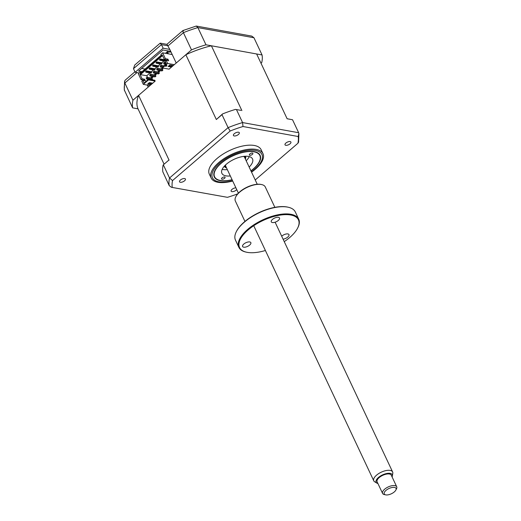 <?xml version="1.0" encoding="UTF-8"?>
<svg xmlns="http://www.w3.org/2000/svg" width="521" height="521" viewBox="0 0 521 521"><rect width="100%" height="100%" fill="white"/><g stroke="black" fill="none" stroke-linecap="round" stroke-linejoin="round"><path stroke-width="0.78" d="M160.338 43.158L166.994 44.363L169.807 49.41L163.151 48.199L135.16 72.263L133.474 68.674L134.718 65.053L160.123 43.217L161.458 44.617L133.474 68.674M135.16 72.263L139.153 72.986M169.807 49.41L176.215 63.021L191.5 49.873L183.405 32.673L168.12 45.822L161.458 44.617L163.151 48.199M142.031 71.696L138.566 71.064L163.073 49.996L170.738 51.384M145.04 69.111L141.719 68.355M165.45 53.311L167.462 51.579A6.506 2.892 154.8 0 0 170.986 51.918M136.977 72.588L124.845 83.021L132.94 100.221L148.225 87.079L147.293 85.099M132.94 100.221A70.289 31.227 154.8 0 0 132.621 107.86L124.278 89.886L124.591 81.211L125.248 80.123L134.939 71.787M132.621 107.86L138.032 108.843A65.346 29.026 -25.2 0 1 138.586 95.363L155.18 81.1L148.524 79.895L143.308 84.376L149.963 85.587M260.995 63.23L261.737 62.592A70.289 31.227 154.8 0 0 262.05 54.952L253.955 37.753L197.882 27.6A70.289 31.227 154.8 0 0 183.405 32.673C182.604 30.798 182.63 30.159 183.49 30.759M262.05 54.952L205.977 44.799L197.882 27.6L196.248 26.05L182.904 30.557L166.87 44.337M205.977 44.799A70.289 31.227 154.8 0 0 191.5 49.873M196.248 26.05L251.767 36.105L253.955 37.753M124.526 90.661A70.289 31.227 154.8 0 1 124.845 83.021L124.591 81.211M250.933 170.842A24.995 11.104 154.8 0 0 253.186 169.038A24.995 11.104 154.8 0 0 259.191 161.881A24.995 11.104 154.8 0 0 249.481 151.526A24.995 11.104 154.8 0 0 221.23 163.249A24.995 11.104 154.8 0 0 219.914 180.364A24.995 11.104 154.8 0 0 232.086 179.712M249.865 153.962A1.954 0.866 -25.2 0 1 251.65 153.096A1.954 0.866 -25.2 0 1 252.88 153.356A1.954 0.866 -25.2 0 1 252.366 154.411A1.954 0.866 -25.2 0 1 250.581 155.278A1.954 0.866 -25.2 0 1 249.351 155.017A1.954 0.866 -25.2 0 1 249.865 153.962M222.057 177.869A1.954 0.866 -25.2 0 1 223.841 177.01A1.954 0.866 -25.2 0 1 225.072 177.264A1.954 0.866 -25.2 0 1 224.551 178.325A1.954 0.866 -25.2 0 1 222.773 179.185A1.954 0.866 -25.2 0 1 221.536 178.931A1.954 0.866 -25.2 0 1 222.057 177.869M230.308 175.935A16.919 7.515 -25.2 0 1 221.9 173.35A16.919 7.515 -25.2 0 1 226.394 164.187A16.919 7.515 -25.2 0 1 241.842 156.697A16.919 7.515 -25.2 0 1 252.522 158.938A16.919 7.515 -25.2 0 1 249.155 167.072M249.272 156.6A16.919 7.515 -25.2 0 1 246.179 160.742M227.332 169.605A16.919 7.515 -25.2 0 1 222.167 169.358M290.138 141.562A3.256 1.446 154.8 0 0 286.563 142.552A3.256 1.446 154.8 0 0 285.02 144.818A3.256 1.446 154.8 0 0 285.795 145.3A3.256 1.446 154.8 0 0 289.37 144.31A3.256 1.446 154.8 0 0 290.907 142.044A3.256 1.446 154.8 0 0 290.138 141.562M235.915 187.853A3.256 1.446 154.8 0 0 232.483 189.006A3.256 1.446 154.8 0 0 231.135 191.142A3.256 1.446 154.8 0 0 231.904 191.624A3.256 1.446 154.8 0 0 236.716 189.553M184.655 178.547A3.256 1.446 154.8 0 0 181.08 179.537A3.256 1.446 154.8 0 0 179.537 181.796A3.256 1.446 154.8 0 0 180.312 182.278A3.256 1.446 154.8 0 0 183.887 181.288A3.256 1.446 154.8 0 0 185.43 179.029A3.256 1.446 154.8 0 0 184.655 178.547M238.54 132.223A3.256 1.446 154.8 0 0 234.964 133.213A3.256 1.446 154.8 0 0 233.428 135.473A3.256 1.446 154.8 0 0 234.196 135.955A3.256 1.446 154.8 0 0 237.771 134.965A3.256 1.446 154.8 0 0 239.315 132.705A3.256 1.446 154.8 0 0 238.54 132.223M255.003 169.501L251.545 172.151A28.635 12.719 154.8 0 0 255.003 169.501A28.635 12.719 154.8 0 0 262.988 153.669L261.138 149.729A28.635 12.719 154.8 0 0 254.346 145.483A28.635 12.719 154.8 0 0 222.884 154.209A28.635 12.719 154.8 0 0 209.312 174.118L211.168 178.052A28.635 12.719 154.8 0 0 217.954 182.298A28.635 12.719 154.8 0 0 228.452 181.992A28.635 12.719 154.8 0 0 232.698 181.015L228.452 181.992M262.988 153.669A28.635 12.719 154.8 0 0 256.195 149.423A28.635 12.719 154.8 0 0 224.74 158.15A28.635 12.719 154.8 0 0 211.168 178.052M250.998 170.992A25.334 11.254 154.8 0 0 260.129 155.356A25.334 11.254 154.8 0 0 254.124 151.604A25.334 11.254 154.8 0 0 226.296 159.322A25.334 11.254 154.8 0 0 214.287 176.932A25.334 11.254 154.8 0 0 220.298 180.683A25.334 11.254 154.8 0 0 232.158 179.856M146.655 71.527L146.355 70.889L145.574 71.566L145.873 72.198L146.655 71.527L151.65 72.426L151.351 71.794L146.355 70.889M154.34 70.114L149.351 69.208L150.133 68.538L155.121 69.443L154.34 70.114M156.964 66.968L154.828 68.805L155.121 69.443M154.828 68.805L149.833 67.906L149.052 68.577L149.905 68.733M150.133 68.538L149.833 67.906M152.822 66.219L153.61 65.548L158.599 66.454L157.817 67.124L152.822 66.219L152.529 65.587L153.382 65.744M160.442 63.979L158.306 65.815L158.599 66.454M158.306 65.815L153.311 64.917L152.529 65.587M153.61 65.548L153.311 64.917M156.3 63.23L157.082 62.559L162.077 63.464L161.295 64.135L156.3 63.23L156.007 62.598L156.86 62.754M163.92 60.99L161.777 62.833L162.077 63.464M161.777 62.833L156.788 61.927L156.007 62.598M157.082 62.559L156.788 61.927M160.559 59.57L160.26 58.938L159.478 59.609L159.778 60.241L160.559 59.57L165.554 60.475L164.773 61.146L159.778 60.241M162.585 67.971L161.419 68.967M159.621 70.511L157.941 71.957M156.144 73.5L154.463 74.946M152.673 76.489L150.992 77.935M163.008 66.603L161.432 66.317L160.937 65.262L163.933 65.809M160.937 65.262L160.064 66.011L160.566 67.066L162.285 67.378M161.432 66.317L160.566 67.066M162.865 70.198L157.954 69.306L157.459 68.251L162.37 69.143L162.865 70.198L161.998 70.941L157.088 70.055L156.587 69L157.459 68.251M157.954 69.306L157.088 70.055M159.387 73.187L154.476 72.295L153.982 71.24L158.892 72.132L159.387 73.187L158.521 73.93L153.61 73.044L153.115 71.989L153.982 71.24M154.476 72.295L153.61 73.044M155.909 76.17L151.005 75.284L150.504 74.229L155.414 75.115L155.909 76.17L155.043 76.919L150.133 76.033L149.638 74.978L150.504 74.229M151.005 75.284L150.133 76.033M166.297 63.582L164.91 63.328L164.415 62.273L165.802 62.527M166.264 63.516L164.877 63.262M164.415 62.273L163.542 63.021L164.037 64.076L165.613 64.363M164.91 63.328L164.037 64.076M151.793 79.713L152.438 79.159L147.528 78.274L147.026 77.219L146.16 77.968L146.655 79.023L148.231 79.303M147.528 78.274L146.655 79.023M147.026 77.219L151.937 78.104L152.438 79.159M162.428 67.938L167.645 63.458L166.153 60.293L165.15 61.152L166.446 63.894L162.226 67.522L162.428 67.938L169.084 69.15L185.847 54.738A65.346 29.026 -25.2 0 1 211.389 45.783L256.638 53.976L287.13 118.768L292.541 119.745L298.65 132.725L298.898 133.506L298.188 136.515A68.336 30.355 -25.2 0 1 297.914 143.275L255.225 179.973L297.927 143.262L298.585 142.174L298.898 133.506M155.18 81.1L154.783 80.26L148.459 79.114L144.109 83.099L142.819 80.351L145.352 80.814L144.61 79.231L142.07 78.769L139.888 74.125L162.226 54.926L164.408 59.57L165.411 58.71L167.944 59.166L168.687 60.755L166.153 60.293M167.944 59.166L166.948 60.026L167.156 60.475M164.408 59.57L166.948 60.026M142.819 80.351L141.816 81.211L143.308 84.376M141.171 72.432L140.032 72.224L138.293 73.722L141.074 79.628L143.607 80.091L143.822 80.534M151.233 82.917L150.237 83.777L150.634 84.617L147.638 84.076L149.377 82.585L152.373 83.126L150.634 84.617M150.237 83.777L148.381 83.438M148.524 79.895L148.459 79.114M144.109 83.099L148.322 79.472M143.607 80.091L144.61 79.231M142.07 78.769L141.074 79.628M165.411 58.71L162.63 52.803L160.891 54.295L161.289 55.141L140.429 73.07L140.032 72.224M172.223 54.536L162.63 52.803M167.645 63.458L174.301 64.663M240.819 110.354L235.505 109.397L240.819 110.354M168.68 160.247L163.132 165.02L168.68 160.247M237.765 193.819A68.336 30.355 -25.2 0 1 227.449 197.322L171.409 187.286L169.221 185.632L162.845 171.858A70.289 31.227 -25.2 0 1 163.132 165.02M163.425 165.014L169.533 177.993L228.1 127.645L230.178 131.012A68.336 30.355 -25.2 0 1 243.001 126.518L298.188 136.515M287.117 118.736L292.541 119.745M172.256 187.332A68.336 30.355 -25.2 0 1 172.536 180.566L230.178 131.012M236.462 109.592L242.571 122.572L243.001 126.518M227.449 197.322L171.409 187.286M172.536 180.566L169.533 177.993A70.289 31.227 -25.2 0 0 169.221 185.632M298.65 132.725L242.571 122.572A70.289 31.227 -25.2 0 0 228.1 127.645L221.992 114.666L222.552 113.936A70.289 31.227 -25.2 0 1 235.505 109.397M221.992 114.666L216.339 119.524L222.552 113.936M211.389 45.783L241.874 110.576M185.847 54.738L216.339 119.524M138.032 108.843L164.082 164.2M138.586 95.363L169.078 160.155M163.386 68.114L162.226 69.117M160.429 70.661L158.749 72.106M156.951 73.65L155.271 75.089M153.474 76.639L151.793 78.078M150.009 82.696L150.439 83.601M169.885 64.949L172.881 65.49L171.142 66.988L168.146 66.447L169.885 64.949M165.346 66.297L166.564 65.255L166.961 65.959L165.346 66.297M171.741 65.288L170.745 66.141L168.889 65.809M170.745 66.141L171.142 66.988M166.362 63.718L162.226 67.522M139.888 74.125L140.416 74.607L162.539 55.597M140.416 74.607L146.746 75.753L147.469 77.297M150.66 77.876L152.334 76.431M154.131 74.887L155.812 73.441M157.609 71.898L159.289 70.452M161.087 68.909L162.363 67.808M165.372 59.746L165.554 60.475M153.487 69.957L151.351 71.794M145.873 72.198L150.869 73.103L151.65 72.426M150.009 72.947L146.746 75.753M149.351 69.208L149.052 68.577M165.255 59.843L160.26 58.938M165.704 65.991L166.844 65.75M245.28 158.827A10.934 4.858 154.8 0 0 244.303 156.326M245.502 156.248A11.716 5.203 -25.2 0 1 245.365 159.009M225.124 165.352A10.934 4.858 154.8 0 0 226.433 167.697M226.518 167.879A11.716 5.203 -25.2 0 1 224.304 166.225M168.263 53.819L167.866 52.471L167.091 52.334L167.495 53.683M386.276 494.95A6.506 2.892 154.8 0 0 395.875 490.046A6.506 2.892 154.8 0 0 394.026 487.363A6.506 2.892 154.8 0 0 385.84 490.528A6.506 2.892 154.8 0 0 385.644 494.859A6.506 2.892 154.8 0 0 386.276 494.95M385.644 494.859L384.251 494.546A7.808 3.471 -25.2 0 1 382.583 493.426A7.808 3.471 -25.2 0 1 385.95 488.216A7.808 3.471 -25.2 0 1 394.299 485.546A7.808 3.471 -25.2 0 1 396.722 486.777A7.808 3.471 -25.2 0 1 396.52 488.77L395.875 490.046M396.722 486.777L391.258 475.165A7.808 3.471 154.8 0 0 388.842 473.941A7.808 3.471 154.8 0 0 380.486 476.611A7.808 3.471 154.8 0 0 377.126 481.821L382.583 493.426M392.072 476.891A8.909 3.96 154.8 0 0 392.398 475.881A8.909 3.96 154.8 0 0 389.493 473.296A8.909 3.96 154.8 0 0 378.988 477.054A8.909 3.96 154.8 0 0 376.95 483.156A8.909 3.96 154.8 0 0 377.933 483.54M376.95 483.156L374.736 481.827A10.413 4.624 -25.2 0 1 373.772 480.818A10.413 4.624 -25.2 0 1 378.259 473.876A10.413 4.624 -25.2 0 1 389.395 470.307A10.413 4.624 -25.2 0 1 392.619 471.948A10.413 4.624 -25.2 0 1 392.788 473.328L392.398 475.881M243.574 156.411A10.413 4.624 -25.2 0 1 244.649 157.485L257.244 184.258M238.397 193.122L225.801 166.355A10.413 4.624 -25.2 0 1 225.652 164.844M243.685 247.182A4.559 2.025 -25.2 0 1 242.604 246.511A4.559 2.025 -25.2 0 1 244.759 243.34A4.559 2.025 -25.2 0 1 249.767 241.952A4.559 2.025 -25.2 0 1 250.848 242.63A4.559 2.025 -25.2 0 1 248.686 245.795A4.559 2.025 -25.2 0 1 243.685 247.182M284.245 241.64A32.543 14.458 154.8 0 0 297.615 228.133A32.543 14.458 154.8 0 0 290.718 214.997A32.543 14.458 154.8 0 0 248.608 229.546A32.543 14.458 154.8 0 0 246.472 252.197A32.543 14.458 154.8 0 0 247.26 252.359A32.543 14.458 154.8 0 0 265.397 250.503M246.472 252.197L245.912 252.073A33.064 14.686 -25.2 0 1 238.872 247.332A33.064 14.686 -25.2 0 1 254.548 224.356A33.064 14.686 -25.2 0 1 290.868 214.281A33.064 14.686 -25.2 0 1 298.709 219.178A33.064 14.686 -25.2 0 1 297.875 227.618L297.615 228.133M298.709 219.178L295.322 211.982A33.064 14.686 154.8 0 0 288.282 207.247A33.064 14.686 154.8 0 0 287.481 207.084A33.064 14.686 154.8 0 0 236.326 231.695A33.064 14.686 154.8 0 0 235.485 240.135L238.872 247.332M236.326 231.695L236.586 231.187A32.543 14.458 -25.2 0 1 286.934 206.961A32.543 14.458 -25.2 0 1 287.722 207.117L288.282 207.247M274.86 207.332L265.28 186.961A16.529 7.346 154.8 0 0 261.757 184.597A16.529 7.346 154.8 0 0 261.36 184.512A16.529 7.346 154.8 0 0 235.779 196.821A16.529 7.346 154.8 0 0 235.362 201.041L244.948 221.412M235.779 196.821L236.039 196.306A16.014 7.112 -25.2 0 1 260.813 184.388A16.014 7.112 -25.2 0 1 261.203 184.467L261.757 184.597M272.359 222.532A4.559 2.025 -25.2 0 1 271.278 221.855A4.559 2.025 -25.2 0 1 273.44 218.69A4.559 2.025 -25.2 0 1 278.442 217.303A4.559 2.025 -25.2 0 1 279.523 217.973A4.559 2.025 -25.2 0 1 277.367 221.145A4.559 2.025 -25.2 0 1 272.359 222.532M281.698 236.228A4.559 2.025 -25.2 0 1 287.885 233.936A4.559 2.025 -25.2 0 1 288.966 234.606A4.559 2.025 -25.2 0 1 287.468 237.309A4.559 2.025 -25.2 0 1 283.085 239.172M251.415 171.871A27.333 12.146 154.8 0 0 255.459 150.452A27.333 12.146 154.8 0 0 219.732 162.982A27.333 12.146 154.8 0 0 218.957 181.836A27.333 12.146 154.8 0 0 232.568 180.735M392.619 471.948L275.101 222.206M373.772 480.818L253.734 225.717"/></g></svg>
